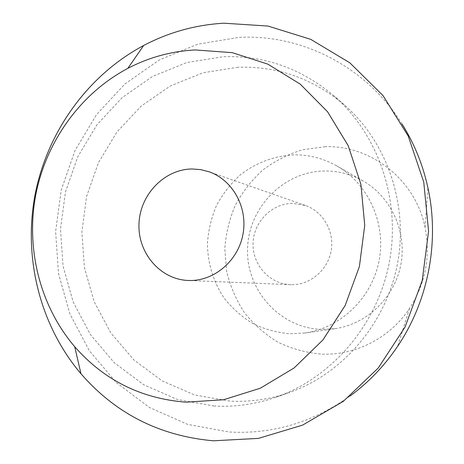 <?xml version="1.0" encoding="UTF-8"?>
<svg xmlns="http://www.w3.org/2000/svg" width="464" height="464" viewBox="0 0 464 464"><rect width="100%" height="100%" fill="white"/><g stroke="black" fill="none" stroke-linecap="round" stroke-linejoin="round"><path stroke-width="0.35" stroke-dasharray="2.32 1.74" d="M321.616 329.417C280.082 328.17 246.233 290.36 247.538 249.04C248.257 207.704 283.62 171.268 324.823 170.984C338.378 170.897 351.138 174.22 363.097 180.954C391.123 196.875 407.143 231.78 400.809 264.718C394.562 297.668 366.809 324.214 334.886 328.692L321.616 329.417M293.909 154.843C274.468 155.788 255.913 162.754 240.462 174.731C230.811 183.541 222.853 193.72 216.595 205.268C211.456 217.367 208.406 229.982 207.443 243.101C207.53 262.81 213.312 281.932 224.176 298.166C232.273 308.363 241.854 316.854 252.921 323.64C264.631 329.26 277.002 332.642 290.029 333.784L304.9 332.99C340.709 327.978 372.012 297.917 379.094 260.571C386.274 223.242 368.248 183.761 336.8 165.915C323.385 158.363 309.088 154.674 293.909 154.843M291.09 284.681L290.342 284.658C269.398 283.916 252.207 264.503 253.06 243.171C253.617 221.833 271.979 203.267 292.859 203.348L305.463 205.477C323.217 211.572 334.689 231.698 331.105 251.012C327.683 270.35 309.865 285.192 291.09 284.681M214.194 406.035L177.579 399.556L143.776 384.813L114.318 362.778L90.468 334.689L73.173 301.983L63.063 266.208L60.488 228.978L65.482 191.922L77.819 156.652L97.005 124.712L122.264 97.539L152.575 76.456L186.656 62.565L222.993 56.724C264.057 55.257 300.985 68.249 333.784 95.694C378.473 134.467 401.116 200.28 389.279 262.514C377.36 324.736 332.056 377.574 276.225 397.155C255.826 404.237 235.144 407.201 214.194 406.035M238.009 67.251L203.11 72.738L170.358 85.939L141.213 106.047L116.922 132.008L98.484 162.568L86.629 196.336L81.861 231.814L84.39 267.467L94.169 301.722L110.861 333.019L133.841 359.873L162.191 380.915L194.689 394.963L229.837 401.105C249.945 402.189 269.77 399.336 289.31 392.55C342.78 373.787 386.036 323.385 397.41 264.068C408.691 204.734 387.051 141.938 344.253 104.794C312.84 78.497 277.426 65.981 238.009 67.251M350.036 396.053C312.695 422.501 272.38 434.478 229.083 431.99L187.566 424.357L149.333 407.444L116.099 382.382L89.256 350.598L69.826 313.716L58.493 273.464L55.61 231.635L61.219 190.031L75.069 150.423L96.611 114.509L125.007 83.891L159.146 60.042L197.612 44.219L238.74 37.416C301.31 33.86 366.131 66.282 401.998 123.911M325.31 146.711L302.975 149.652C288.498 154.054 275.187 160.776 263.047 169.818C251.842 180.003 242.614 191.765 235.364 205.1C229.413 219.066 225.887 233.63 224.785 248.779L226.629 271.289C230.185 286.033 236.072 299.761 244.284 312.469C253.709 324.307 264.869 334.19 277.774 342.113C291.444 348.696 305.892 352.698 321.117 354.119C355.099 355.731 389.934 338.163 409.532 308.45C425.575 283.469 430.743 256.406 425.036 227.273C415.495 179.835 370.951 145.116 325.31 146.711M363.097 180.954L336.8 165.915M334.886 328.692L304.9 332.99M290.342 284.658L188.187 280.471M305.463 205.477L208.945 171.732M344.253 104.794L333.784 95.694M289.31 392.55L276.225 397.155M425.036 227.273L427.924 187.792M409.532 308.45L397.677 346.219"/><path stroke-width="0.7" d="M192.142 168.977C164.32 169.163 139.902 194.718 138.985 223.834C137.68 252.95 160.242 279.461 188.187 280.471L189.184 280.505C214.229 281.19 238.281 260.71 243.014 234.042C247.962 207.408 232.632 179.835 208.945 171.732L200.657 169.621L192.142 168.977M185.954 402.172C141.155 398.657 104.069 380.161 74.71 346.689C39.91 305.938 25.659 248.634 35.734 195.013C46.127 141.45 80.487 93.426 127.849 68.365C149.019 57.316 171.5 51.179 195.303 49.955L232.203 52.647L267.809 64.136L300.208 84.112L327.567 111.754L348.238 145.754L360.911 184.341L364.733 225.382L359.391 266.551L345.181 305.457L322.967 339.892L294.106 367.958L260.339 388.206L223.607 399.736L185.954 402.172M223.839 23.2C195.448 24.87 168.722 32.306 143.654 45.501C87.574 75.417 47.247 131.95 35.032 194.88C23.206 257.88 39.869 325.293 80.98 373.769C115.646 413.639 159.761 435.98 213.318 440.8L258.454 438.387L302.627 425.099L343.366 401.296L378.241 368.016L405.101 326.975L422.234 280.465L428.574 231.2L423.76 182.103L408.21 136.027L383.015 95.567L349.839 62.831L310.735 39.353L267.972 26.048L223.839 23.2M401.998 123.911C414.23 143.417 422.872 164.708 427.924 187.792C439.704 241.402 428.376 300.718 397.677 346.219C384.476 365.818 368.596 382.429 350.036 396.053M74.71 346.689L80.98 373.769M127.849 68.365L143.654 45.501"/></g></svg>
